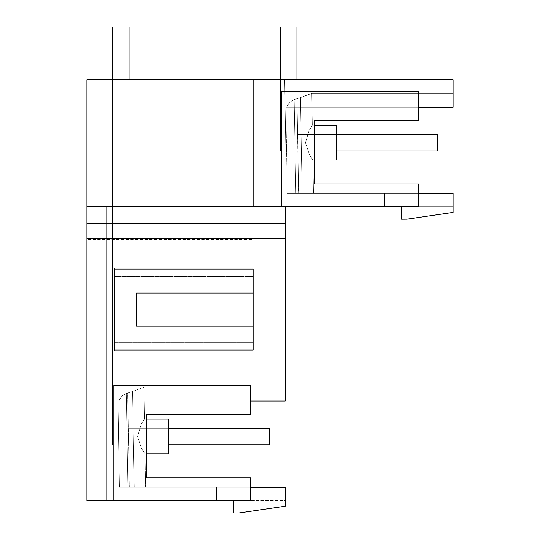 <?xml version="1.0" encoding="UTF-8"?>
<svg xmlns="http://www.w3.org/2000/svg" width="540" height="540" viewBox="0 0 540 540"><rect width="100%" height="100%" fill="white"/><g stroke="black" fill="none" stroke-linecap="round" stroke-linejoin="round"><path stroke-width="0.41" stroke-dasharray="2.7 2.03" d="M312.302 125.314L336.596 125.314L336.596 160.036L336.596 125.314L336.596 160.036L336.596 125.314L336.596 160.036L336.596 125.314L336.596 160.036L336.596 125.314L336.596 160.036L336.596 125.314L336.596 160.036L336.596 125.314L336.596 160.036L336.596 125.314L312.302 125.314L309.082 130.464L305.465 142.742L309.528 154.913L312.903 160.036L336.596 160.036L336.596 125.314L312.302 125.314L314.537 125.314L314.537 160.036L312.903 160.036L309.528 154.919L305.465 142.756L309.076 130.471L312.302 125.314L309.082 130.464L305.465 142.742L309.528 154.913L312.903 160.036L309.528 154.919L305.465 142.756L309.076 130.471L312.302 125.314L309.082 130.464L305.465 142.742L309.528 154.913L312.903 160.036L336.596 160.036L312.903 160.036L309.528 154.919L305.465 142.756L309.076 130.471L312.302 125.314L309.082 130.464L305.465 142.742L309.528 154.913L312.903 160.036L309.528 154.919L305.465 142.756L309.076 130.471L312.302 125.314L336.596 125.314L312.302 125.314L309.082 130.464L305.465 142.742L309.528 154.913L312.903 160.036L336.596 160.036L312.903 160.036L309.528 154.919L305.465 142.756L309.076 130.471L312.302 125.314L309.082 130.464L305.465 142.742L309.528 154.913L312.903 160.036L309.528 154.919L305.465 142.756L309.076 130.471L312.302 125.314L336.596 125.314L312.302 125.314L309.082 130.464L305.465 142.742L309.528 154.913L312.903 160.036L336.596 160.036L312.903 160.036L309.528 154.919L305.465 142.756L309.076 130.471L312.302 125.314L309.082 130.464L305.465 142.742L309.528 154.913L312.903 160.036L309.528 154.919L305.465 142.756L309.076 130.471L312.302 125.314L311.742 93.265L300.443 97.645C315.272 92.111 315.272 92.111 300.443 97.645C315.272 92.111 315.272 92.111 300.443 97.645L311.742 93.265L300.443 97.645L311.742 93.265L300.443 97.645L311.742 93.265L300.443 97.645L311.742 93.265L300.443 97.645L311.742 93.265L300.443 97.645L311.742 93.265L453.094 93.265L453.094 107.217L453.094 93.265L453.094 107.217L453.094 93.265L453.094 107.217L453.094 93.265L453.094 107.217L453.094 93.265L453.094 107.217L453.094 93.265L453.094 107.217L453.094 93.265L453.094 107.217L453.094 93.265L311.742 93.265L312.302 125.314L311.742 93.265L453.094 93.265L311.742 93.265L312.302 125.314L311.742 93.265L453.094 93.265L311.742 93.265L312.302 125.314L311.742 93.265L453.094 93.265L311.742 93.265L312.302 125.314M313.484 193.293L302.11 193.293C317.088 193.293 317.088 193.293 302.11 193.293C317.088 193.293 317.088 193.293 302.11 193.293L418.561 193.293L287.307 193.293L313.484 193.293L287.307 193.293L313.484 193.293L287.307 193.293L313.484 193.293L295.819 193.293L313.484 193.293L312.903 160.036L313.484 193.293M296.933 79.88L296.933 134.413L336.596 134.413L336.596 150.937L285.863 150.937L336.596 150.937L336.596 134.413L296.933 134.413L296.933 79.88L296.933 134.413L336.596 134.413L336.596 150.937L285.863 150.937L336.596 150.937L336.596 134.413L296.933 134.413L296.933 79.88L296.933 134.413L336.596 134.413L336.596 150.937L285.863 150.937L336.596 150.937L336.596 134.413L296.933 134.413L296.933 79.88L296.933 134.413L336.596 134.413L336.596 150.937L285.863 150.937L336.596 150.937L336.596 134.413L296.933 134.413L296.933 79.88L296.933 134.413L336.596 134.413L336.596 150.937L336.596 134.413L296.933 134.413L296.933 79.88L296.933 134.413L336.596 134.413L336.596 150.937L285.863 150.937L336.596 150.937L285.863 150.937L336.596 150.937L336.596 134.413L296.933 134.413L296.933 27L296.933 134.413L296.933 27L296.933 134.413L296.933 27L296.933 134.413L296.933 27L296.933 134.413L296.933 27L296.933 134.413L296.933 27L296.933 134.413L296.933 27L296.933 134.413L296.933 27L280.409 27L280.409 150.937L280.409 27L296.933 27L280.409 27L280.409 150.937L280.409 27L296.933 27L280.409 27L280.409 150.937L280.409 27L296.933 27L280.409 27L280.409 150.937L280.409 27L296.933 27L280.409 27L280.409 150.937L280.409 27L296.933 27L280.409 27L280.409 150.937L280.409 27L296.933 27L280.409 27L280.409 150.937L280.409 27L296.933 27L280.409 27L280.409 150.937L336.596 150.937L336.596 134.413L336.596 150.937L285.863 150.937L284.621 79.88L296.933 79.88L296.933 134.413L336.596 134.413L296.933 134.413L296.933 79.88L296.933 134.413L336.596 134.413L336.596 150.937L336.596 134.413L296.933 134.413L296.933 79.88L284.621 79.88L286.085 163.883L284.621 79.88L296.933 79.88L284.621 79.88L296.933 79.88L284.621 79.88L296.933 79.88L284.621 79.88L296.933 79.88L284.621 79.88L296.933 79.88L284.621 79.88L296.933 79.88L284.621 79.88L296.933 79.88L284.621 79.88L286.085 163.883L86.906 163.883L286.085 163.883L284.621 79.88L286.085 163.883L86.906 163.883L286.085 163.883L86.906 163.883L86.906 79.88L284.621 79.88L286.085 163.883L86.906 163.883L286.085 163.883L284.621 79.88L286.085 163.883L86.906 163.883L286.085 163.883L284.621 79.88L286.085 163.883L86.906 163.883L286.085 163.883L284.621 79.88L286.085 163.883L86.906 163.883L286.085 163.883L284.621 79.88L286.085 163.883L86.906 163.883L286.085 163.883L284.621 79.88L286.085 163.883L86.906 163.883L86.906 79.88L284.621 79.88L285.863 150.937L336.596 150.937L285.863 150.937L284.621 79.88L86.906 79.88L284.621 79.88L86.906 79.88L129.04 79.88L129.04 206.793L253.145 206.793L253.145 79.88L86.906 79.88L129.04 79.88L129.04 428.227L168.703 428.227L168.703 444.751L168.703 428.227L129.04 428.227L129.04 220.016L253.145 220.016L253.145 375.179L285.201 375.179L285.201 401.031L285.201 387.079L285.201 401.031L285.201 387.079L285.201 401.031L285.201 387.079L285.201 401.011L117.916 401.031L119.414 487.107L117.916 401.031L119.003 401.011C120.076 397.609 122.506 395.098 126.293 393.471L127.926 487.107L134.217 487.107C149.195 487.107 149.195 487.107 134.217 487.107C149.195 487.107 149.195 487.107 134.217 487.107L250.668 487.107L250.668 500.607L216.621 500.607L216.621 487.107L216.621 500.607L216.621 487.107L216.621 500.607L216.621 487.107L216.621 500.607L216.621 487.107L216.621 500.607L216.621 487.107L216.621 500.607L216.621 487.107L216.621 500.607L216.621 487.107L216.621 500.607L216.621 487.107L216.621 500.607L250.668 500.607L113.839 500.607L113.839 385.263L250.668 385.263L250.668 414.18L250.668 385.263L113.839 385.263L113.839 500.607L113.839 385.263L250.668 385.263L250.668 401.031L117.916 401.031L119.414 487.107L134.217 487.107C149.195 487.107 149.195 487.107 134.217 487.107C149.195 487.107 149.195 487.107 134.217 487.107L129.29 487.107L134.217 487.107C149.195 487.107 149.195 487.107 134.217 487.107C149.195 487.107 149.195 487.107 134.217 487.107C149.195 487.107 149.195 487.107 134.217 487.107C149.195 487.107 149.195 487.107 134.217 487.107L129.29 487.107L134.217 487.107C149.195 487.107 149.195 487.107 134.217 487.107C149.195 487.107 149.195 487.107 134.217 487.107C149.195 487.107 149.195 487.107 134.217 487.107C149.195 487.107 149.195 487.107 134.217 487.107L129.29 487.107L134.217 487.107C149.195 487.107 149.195 487.107 134.217 487.107C149.195 487.107 149.195 487.107 134.217 487.107C149.195 487.107 149.195 487.107 134.217 487.107C149.195 487.107 149.195 487.107 134.217 487.107L250.668 487.107L250.668 500.607L250.668 477.799L250.668 487.107L285.201 487.107L285.201 500.607L216.621 500.607L233.644 500.607L216.621 500.607L233.644 500.607L216.621 500.607L233.644 500.607L216.621 500.607L233.644 500.607L216.621 500.607L233.644 500.607L216.621 500.607L233.644 500.607L216.621 500.607L233.644 500.607L233.644 513L238.93 513L285.201 506.223L285.201 487.107L216.621 487.107L285.201 487.107L285.201 500.607L233.644 500.607M314.537 183.985L314.537 120.366L314.537 183.985L418.561 183.985L418.561 206.793L418.561 183.985L314.537 183.985L418.561 183.985L418.561 193.293L453.094 193.293L384.521 193.293L384.521 206.793L384.521 193.293L384.521 206.793L384.521 193.293L384.521 206.793L384.521 193.293L384.521 206.793L384.521 193.293L384.521 206.793L384.521 193.293L384.521 206.793L384.521 193.293L384.521 206.793L384.521 193.293L384.521 206.793L384.521 193.293L453.094 193.293L384.521 193.293L453.094 193.293L384.521 193.293L453.094 193.293L384.521 193.293L453.094 193.293L384.521 193.293L453.094 193.293L384.521 193.293L453.094 193.293L384.521 193.293L453.094 193.293L384.521 193.293L453.094 193.293L453.094 206.793L253.145 206.793L253.145 220.016L285.201 220.016L285.201 375.179L253.145 375.179L253.145 342.63L114.494 342.63L114.494 268.265L253.145 268.265L114.494 268.265L114.494 350.892L114.494 342.63L253.145 342.63L114.48 342.63L114.48 350.062L253.145 350.062L253.145 268.265L253.145 350.892L253.145 342.63L114.48 342.63L114.48 269.089L253.145 269.089L253.145 276.527L114.48 276.527L253.145 276.527L253.145 239.348L86.906 239.348L86.906 500.607L86.906 79.88L284.621 79.88L86.906 79.88L284.621 79.88L86.906 79.88L284.621 79.88L86.906 79.88L284.621 79.88L86.906 79.88L284.621 79.88L86.906 79.88L284.621 79.88L285.863 150.937L284.621 79.88L285.863 150.937L284.621 79.88L285.863 150.937L284.621 79.88L285.863 150.937L284.621 79.88L285.863 150.937L284.621 79.88L285.863 150.937L284.621 79.88L285.863 150.937L336.596 150.937M295.819 193.293L294.185 99.657C290.399 101.284 287.969 103.795 286.902 107.197L286.902 107.197C287.969 103.795 290.399 101.284 294.185 99.657L300.443 97.645L296.98 98.705L298.627 193.293L296.98 98.705C291.593 100.163 288.232 102.992 286.895 107.197L286.902 107.197C287.969 103.795 290.399 101.284 294.185 99.657L296.98 98.705C291.593 100.163 288.232 102.992 286.895 107.197L286.902 107.197C287.969 103.795 290.399 101.284 294.185 99.657L300.443 97.645L296.98 98.705L298.627 193.293L296.98 98.705C291.593 100.163 288.232 102.992 286.895 107.197L286.902 107.197C287.969 103.795 290.399 101.284 294.185 99.657L296.98 98.705C291.593 100.163 288.232 102.992 286.895 107.197L286.902 107.197C287.969 103.795 290.399 101.284 294.185 99.657L296.98 98.705C291.593 100.163 288.232 102.992 286.895 107.197L286.902 107.197C287.969 103.795 290.399 101.284 294.185 99.657L296.906 98.732C291.566 100.19 288.232 103.012 286.902 107.197L286.902 107.197C288.232 102.992 291.593 100.163 296.98 98.705L298.627 193.293L302.11 193.293L287.307 193.293L285.809 107.217L453.094 107.217L286.902 107.197C287.969 103.795 290.399 101.284 294.185 99.657L295.819 193.293L298.627 193.293L296.98 98.705L300.443 97.645L302.11 193.293L300.443 97.645L302.11 193.293L300.443 97.645L302.11 193.293L300.443 97.645L302.11 193.293L300.443 97.645L302.11 193.293L300.443 97.645L302.11 193.293L300.443 97.645L302.11 193.293L300.443 97.645L302.11 193.293L300.443 97.645L294.185 99.657L295.819 193.293L294.185 99.657L300.443 97.645L296.98 98.705C291.593 100.163 288.232 102.992 286.895 107.197L453.094 107.197L285.809 107.217L287.307 193.293L285.809 107.217M401.537 206.793L453.094 206.793L401.537 206.793L453.094 206.793L401.537 206.793L453.094 206.793L401.537 206.793L453.094 206.793L401.537 206.793L453.094 206.793L401.537 206.793L453.094 206.793L401.537 206.793L453.094 206.793L401.537 206.793L453.094 206.793L453.094 193.293L453.094 212.409L406.991 219.159L401.537 219.2L401.537 206.793L418.561 206.793L418.561 193.293M314.537 120.366L418.561 120.366L314.537 120.366L418.561 120.366L418.561 91.449L418.561 107.217L453.094 107.217L453.094 79.88L253.145 79.88L253.145 239.348L86.906 239.348L86.906 79.88L86.906 206.793L129.04 206.793L129.04 79.88M106.4 206.793L285.201 206.793L86.906 206.793L129.04 206.793L86.906 206.793L86.906 79.88L86.906 500.607L129.04 500.607L129.04 444.751L168.703 444.751L168.703 428.227L129.04 428.227L168.703 428.227L168.703 444.751L168.703 428.227L129.04 428.227L168.703 428.227L168.703 444.751L168.703 428.227L129.04 428.227L168.703 428.227L168.703 444.751L168.703 428.227L129.04 428.227L168.703 428.227L168.703 444.751L168.703 428.227L129.04 428.227L168.703 428.227L168.703 444.751L168.703 428.227L129.04 428.227L168.703 428.227L168.703 444.751L168.703 428.227L129.04 428.227L168.703 428.227L168.703 444.751L129.04 444.751L168.703 444.751L129.04 444.751L168.703 444.751L129.04 444.751L168.703 444.751L129.04 444.751L168.703 444.751L129.04 444.751L168.703 444.751L129.04 444.751L168.703 444.751L129.04 444.751L168.703 444.751L129.04 444.751L129.04 500.607L86.906 500.607L129.04 500.607L86.906 500.607L106.4 500.607L106.4 206.793L86.906 206.793L86.906 79.88L86.906 500.607L106.4 500.607L106.4 206.793L86.906 206.793L86.906 79.88L86.906 500.607L129.04 500.607L86.906 500.607L106.4 500.607L86.906 500.607L106.4 500.607L106.4 220.016L285.201 220.016L285.201 206.793L86.906 206.793L86.906 79.88L86.906 500.607L129.04 500.607L86.906 500.607L106.4 500.607L106.4 220.016L86.906 220.016L285.201 220.016L285.201 206.793L86.906 206.793L86.906 79.88L86.906 500.607L106.4 500.607L106.4 206.793L86.906 206.793L86.906 79.88L86.906 500.607L129.04 500.607L86.906 500.607L106.4 500.607L106.4 220.016L86.906 220.016L106.4 220.016L106.4 206.793L106.4 500.607L106.4 220.016L86.906 220.016L114.919 220.016L106.4 220.016L106.4 206.793L106.4 500.607L106.4 220.016L86.906 220.016L285.201 220.016L285.201 206.793L86.906 206.793L285.201 206.793L106.4 206.793L106.4 500.607L86.906 500.607L129.04 500.607L86.906 500.607L129.04 500.607L86.906 500.607L129.04 500.607L129.04 444.751L129.04 500.607L129.04 444.751L129.04 500.607L129.04 444.751L129.04 500.607L129.04 444.751L129.04 500.607L129.04 444.751L129.04 500.607L129.04 444.751L129.04 500.607L129.04 444.751L129.04 500.607L86.906 500.607L106.4 500.607L106.4 206.793L106.4 500.607L106.4 206.793L285.201 206.793L86.906 206.793L285.201 206.793L86.906 206.793L285.201 206.793L106.4 206.793L285.201 206.793L285.201 220.016L285.201 206.793L285.201 220.016L285.201 206.793L285.201 220.016L285.201 206.793L285.201 220.016L285.201 206.793L285.201 220.016L86.906 220.016L86.906 206.793L86.906 220.016L86.906 206.793L86.906 220.016L114.919 220.016L106.4 220.016L106.4 206.793L106.4 220.016L86.906 220.016L285.201 220.016L86.906 220.016L285.201 220.016L86.906 220.016L86.906 206.793L86.906 220.016L114.919 220.016L106.4 220.016L106.4 206.793M285.815 107.217L453.094 107.217L285.815 107.217L453.094 107.217L285.815 107.217L453.094 107.217L285.815 107.217L418.561 107.217L418.561 91.449L281.495 91.449L281.495 206.793L281.495 91.449L418.561 91.449L281.495 91.449L281.495 206.793M285.201 206.793L285.201 220.016L285.201 206.793L285.201 220.016L86.906 220.016L285.201 220.016L86.906 220.016L285.201 220.016L86.906 220.016L86.906 206.793M113.839 500.607L86.906 500.607L86.906 220.016L129.04 220.016L129.04 428.227L129.04 220.016L114.919 220.016L129.04 220.016L129.04 428.227L129.04 220.016L114.919 220.016L129.04 220.016L129.04 428.227L129.04 220.016L114.919 220.016L129.04 220.016L129.04 428.227L129.04 220.016L114.919 220.016L129.04 220.016L129.04 428.227L129.04 220.016L114.919 220.016L129.04 220.016L129.04 428.227L129.04 220.016L106.4 220.016L285.201 220.016L86.906 220.016L129.04 220.016L129.04 428.227L269.507 428.227L269.507 444.751L269.507 428.227L269.507 444.751L112.516 444.751L269.507 444.751L269.507 428.227L269.507 444.751L112.516 444.751L112.516 27L112.516 444.751L269.507 444.751L269.507 428.227L269.507 444.751L112.516 444.751L112.516 27L129.04 27L129.04 428.227L269.507 428.227L269.507 444.751L112.516 444.751L112.516 27L129.04 27L129.04 428.227L269.507 428.227L269.507 444.751L112.516 444.751L269.507 444.751L269.507 428.227L269.507 444.751L112.516 444.751L112.516 27L112.516 444.751L269.507 444.751L269.507 428.227L269.507 444.751L112.516 444.751L112.516 27L129.04 27L129.04 428.227L269.507 428.227L269.507 444.751L112.516 444.751L112.516 27L129.04 27L129.04 428.227L269.507 428.227L269.507 444.751L112.516 444.751L269.507 444.751L112.516 444.751L112.516 27L112.516 444.751L168.703 444.751M146.644 419.128L144.403 419.128L146.644 419.128L144.403 419.128L146.644 419.128L144.403 419.128L146.644 419.128L144.403 419.128L143.849 387.079L285.201 387.079L143.849 387.079L144.403 419.128L143.849 387.079L285.201 387.079L143.849 387.079L144.403 419.128L143.849 387.079L285.201 387.079L143.849 387.079L144.403 419.128L143.849 387.079L285.201 387.079L143.849 387.079L144.403 419.128L146.644 419.128L146.644 453.85L145.01 453.85L141.635 448.733L137.572 436.577L141.183 424.285L144.403 419.128L141.19 424.278L137.565 436.556L141.629 448.733L145.01 453.85L141.635 448.733L137.572 436.577L141.183 424.285L144.403 419.128L141.19 424.278L137.565 436.556L141.629 448.733L145.01 453.85L141.635 448.733L137.572 436.577L141.183 424.285L144.403 419.128L141.19 424.278L137.565 436.556L141.629 448.733L145.01 453.85L141.635 448.733L137.572 436.577L141.183 424.285L144.403 419.128L141.19 424.278L137.565 436.556L141.629 448.733L145.01 453.85L141.635 448.733L137.572 436.577L141.183 424.285L144.403 419.128L141.19 424.278L137.565 436.556L141.629 448.733L145.01 453.85L141.635 448.733L137.572 436.577L141.183 424.285L144.403 419.128L141.19 424.278L137.565 436.556L141.629 448.733L145.01 453.85L141.635 448.733L137.572 436.577L141.183 424.285L144.403 419.128L141.19 424.278L137.565 436.556L141.629 448.733L145.01 453.85L141.635 448.733L137.572 436.577L141.183 424.285L144.403 419.128L141.19 424.278L137.565 436.556L141.629 448.733L145.01 453.85L168.703 453.85L168.703 419.128M253.145 350.892L114.494 350.892L253.145 350.892M119.036 401.011L117.916 401.031L119.414 487.107L134.217 487.107L119.414 487.107L134.217 487.107L119.414 487.107L127.926 487.107L126.293 393.471L132.543 391.46C147.38 385.925 147.38 385.925 132.543 391.46C147.38 385.925 147.38 385.925 132.543 391.46C147.38 385.925 147.38 385.925 132.543 391.46C147.38 385.925 147.38 385.925 132.543 391.46C147.38 385.925 147.38 385.925 132.543 391.46C147.38 385.925 147.38 385.925 132.543 391.46C147.38 385.925 147.38 385.925 132.543 391.46C147.38 385.925 147.38 385.925 132.543 391.46C147.38 385.925 147.38 385.925 132.543 391.46C147.38 385.925 147.38 385.925 132.543 391.46C147.38 385.925 147.38 385.925 132.543 391.46C147.38 385.925 147.38 385.925 132.543 391.46C147.38 385.925 147.38 385.925 132.543 391.46C147.38 385.925 147.38 385.925 132.543 391.46C147.38 385.925 147.38 385.925 132.543 391.46C147.38 385.925 147.38 385.925 132.543 391.46L134.217 487.107L132.543 391.46L134.217 487.107L132.543 391.46L134.217 487.107L132.543 391.46L134.217 487.107L132.543 391.46L134.217 487.107L132.543 391.46L134.217 487.107L132.543 391.46L134.217 487.107L132.543 391.46L134.217 487.107L132.543 391.46L127.663 392.992L129.303 487.107L127.649 392.999C123.12 394.565 120.251 397.238 119.036 401.011L119.077 401.011C120.272 397.231 123.133 394.558 127.663 392.992M126.293 393.471C122.506 395.098 120.076 397.609 119.003 401.011L119.077 401.011C120.272 397.238 123.133 394.565 127.649 392.999C123.133 394.565 120.272 397.238 119.077 401.011C120.272 397.238 123.133 394.565 127.649 392.999C123.133 394.565 120.272 397.238 119.077 401.011C120.272 397.238 123.133 394.565 127.649 392.999C123.133 394.565 120.272 397.238 119.077 401.011L119.003 401.011C120.076 397.609 122.506 395.098 126.293 393.471C122.506 395.098 120.076 397.609 119.003 401.011C120.076 397.609 122.506 395.098 126.293 393.471C122.506 395.098 120.076 397.609 119.003 401.011L117.916 401.031L119.414 487.107L117.916 401.031L285.201 401.011L117.983 401.031L119.489 487.107L117.916 401.031L119.489 487.107L117.983 401.031L285.201 401.011L117.916 401.031L285.201 401.031L117.983 401.031L119.489 487.107L117.916 401.031L285.201 401.011L117.916 401.031L119.414 487.107L117.916 401.031L119.003 401.011C120.076 397.609 122.506 395.098 126.293 393.471L132.543 391.46L126.293 393.471L127.926 487.107L126.293 393.471L132.543 391.46L126.293 393.471L127.926 487.107L126.293 393.471L132.543 391.46L126.293 393.471L127.926 487.107M112.516 79.88L112.516 444.751L112.516 27L129.04 27L112.516 27L129.04 27L112.516 27L112.516 444.751L112.516 27L129.04 27L112.516 27L129.04 27L112.516 27L112.516 444.751L112.516 27L129.04 27L112.516 27L129.04 27L129.04 428.227L129.04 220.016L86.906 220.016L86.906 500.607L86.906 220.016L86.906 500.607L86.906 220.016L86.906 500.607L86.906 220.016L86.906 500.607L86.906 220.016L86.906 500.607L86.906 220.016L86.906 500.607L86.906 220.016L86.906 500.607L86.906 220.016L86.906 500.607L86.906 220.016L86.906 500.607L86.906 220.016L86.906 500.607L86.906 220.016L86.906 500.607L86.906 220.016L129.04 220.016L129.04 428.227L269.507 428.227L168.703 428.227M250.668 487.107L250.668 477.799L146.644 477.799L250.668 477.799L146.644 477.799L146.644 414.18L250.668 414.18L146.644 414.18L250.668 414.18L250.668 401.031M285.201 487.107L285.201 500.607L285.201 487.107L285.201 500.607L285.201 487.107L285.201 500.607L285.201 487.107L285.201 500.607L285.201 487.107L285.201 500.607L285.201 487.107L285.201 500.607L285.201 487.107L285.201 500.607L285.201 487.107L216.621 487.107L285.201 487.107M253.145 293.051L136.478 293.051L136.478 326.099L253.145 326.099M296.906 98.732L298.553 193.293M86.906 223.317L285.201 223.317M86.906 238.518L285.201 238.518M253.145 79.88L253.145 206.793M146.644 477.799L146.644 414.18M145.01 453.85L168.703 453.85L145.01 453.85L168.703 453.85L145.01 453.85L168.703 453.85L145.01 453.85L145.591 487.107L145.01 453.85M296.98 98.705L298.627 193.293M119.003 401.011L119.077 401.011C120.272 397.238 123.133 394.565 127.649 392.999L129.29 487.107M336.596 134.413L437.4 134.413L296.933 134.413L437.4 134.413L296.933 134.413L437.4 134.413L296.933 134.413L437.4 134.413L296.933 134.413L437.4 134.413L296.933 134.413L437.4 134.413L296.933 134.413L437.4 134.413L296.933 134.413L437.4 134.413L437.4 150.937L437.4 134.413L437.4 150.937L280.409 150.937L437.4 150.937L437.4 134.413L437.4 150.937L280.409 150.937L437.4 150.937L437.4 134.413L437.4 150.937L280.409 150.937L437.4 150.937L437.4 134.413L437.4 150.937L280.409 150.937L437.4 150.937L437.4 134.413L437.4 150.937L280.409 150.937L437.4 150.937L437.4 134.413L437.4 150.937L280.409 150.937L437.4 150.937L437.4 134.413L437.4 150.937L280.409 150.937L437.4 150.937L280.409 150.937L280.409 79.88M129.04 27L129.04 428.227L129.04 27M117.983 401.031L119.489 487.107"/><path stroke-width="0.81" d="M401.537 206.793L401.537 219.2L406.991 219.159L453.094 212.409L453.094 193.293L418.561 193.293M314.537 183.985L314.537 160.036L336.596 160.036L336.596 125.314L314.537 125.314L314.537 120.366L418.561 120.366L418.561 91.449L281.495 91.449L281.495 206.793L418.561 206.793L418.561 183.985L314.537 183.985L314.537 120.366M453.094 107.217L418.561 107.217L453.094 107.217L453.094 79.88L253.145 79.88L253.145 206.793L281.495 206.793M250.668 401.031L285.201 401.031L285.201 223.317L86.906 223.317L86.906 79.88L253.145 79.88M86.906 206.793L253.145 206.793M285.201 223.317L285.201 206.793M113.839 500.607L250.668 500.607L250.668 477.799L146.644 477.799L146.644 453.85L168.703 453.85L168.703 419.128L146.644 419.128L146.644 414.18L250.668 414.18L250.668 385.263L113.839 385.263L113.839 500.607L86.906 500.607L86.906 238.518L285.201 238.518M250.668 487.107L285.201 487.107L285.201 506.223L238.93 513L233.644 513L233.644 500.607M136.478 293.051L136.478 326.099L253.145 326.099L253.145 350.062L114.48 350.062L114.48 269.089L253.145 269.089L253.145 293.051L136.478 293.051M253.145 326.099L253.145 293.051M146.644 419.128L168.703 419.128M86.906 223.317L86.906 238.518M146.644 477.799L146.644 414.18M168.703 428.227L269.507 428.227L269.507 444.751L168.703 444.751M112.516 79.88L112.516 27L129.04 27L129.04 79.88M336.596 134.413L437.4 134.413L437.4 150.937L336.596 150.937M280.409 79.88L280.409 27L296.933 27L296.933 79.88"/></g></svg>
